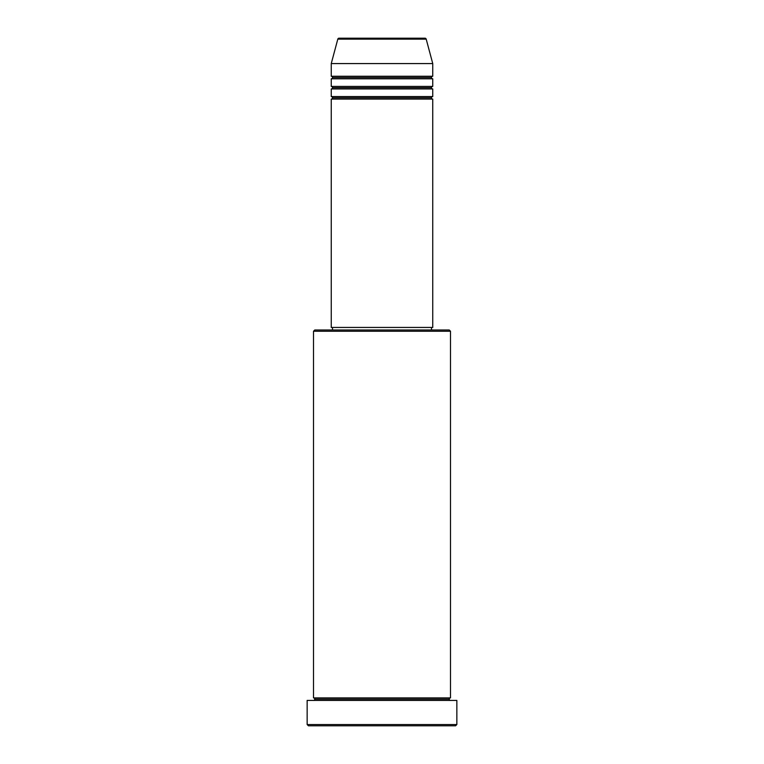 <?xml version="1.0" encoding="UTF-8"?>
<svg xmlns="http://www.w3.org/2000/svg" width="764" height="764" viewBox="0 0 764 764"><rect width="100%" height="100%" fill="white"/><g stroke="black" fill="none" stroke-linecap="round" stroke-linejoin="round"><path stroke-width="1.15" d="M424.975 38.2L339.025 38.2A1.27 1.27 0 0 0 337.803 39.136L426.197 39.136A1.27 1.27 0 0 0 424.975 38.2L339.025 38.2A1.27 1.27 0 0 0 337.803 39.136L331.251 63.574L432.749 63.574L426.197 39.136L337.803 39.136L331.251 63.574L331.251 76.257A1.27 1.27 0 0 1 332.521 77.527A1.27 1.27 0 0 1 331.251 78.797L331.251 86.408A1.27 1.27 0 0 1 332.521 87.679A1.27 1.27 0 0 1 331.251 88.949L331.251 96.56A1.27 1.27 0 0 1 332.521 97.83A1.27 1.27 0 0 1 331.251 99.091L331.251 327.45L432.749 327.45L432.749 99.091A1.27 1.27 0 0 1 431.479 97.83A1.27 1.27 0 0 1 432.739 96.56L432.749 88.949A1.27 1.27 0 0 1 431.479 87.679A1.27 1.27 0 0 1 432.739 86.408L432.749 78.797A1.27 1.27 0 0 1 431.479 77.527A1.27 1.27 0 0 1 432.739 76.257L432.749 63.574L331.251 63.574L331.251 76.257L432.749 76.257A1.27 1.27 0 0 0 431.479 77.527L332.521 77.527A1.27 1.27 0 0 0 331.251 76.257L432.749 76.257L432.749 63.574L426.197 39.136A1.27 1.27 0 0 0 424.975 38.2M450.502 331.251L449.242 329.991L314.758 329.991L313.498 331.251L450.502 331.251L313.498 331.251L313.498 697.885A1.27 1.27 0 0 1 314.758 699.155A1.27 1.27 0 0 1 313.498 700.426A1.27 1.27 0 0 0 314.758 699.155A1.27 1.27 0 0 0 313.498 697.885L450.502 697.885L450.502 331.251L450.502 697.885A1.27 1.27 0 0 0 449.242 699.155A1.27 1.27 0 0 1 450.502 697.885L313.498 697.885L313.498 331.251L314.758 329.991L449.242 329.991L450.502 331.251M307.147 724.53L308.417 725.8L455.583 725.8L456.853 724.53L307.147 724.53L456.853 724.53L456.853 700.426L307.147 700.426L307.147 724.53L307.147 700.426L456.853 700.426L456.853 724.53L455.583 725.8L308.417 725.8L307.147 724.53M450.502 700.426A1.27 1.27 0 0 1 449.242 699.155L314.758 699.155L449.242 699.155A1.27 1.27 0 0 0 450.502 700.426M331.251 96.56L432.749 96.56A1.27 1.27 0 0 0 431.479 97.83L332.521 97.83A1.27 1.27 0 0 0 331.251 96.56L331.251 88.949A1.27 1.27 0 0 0 332.521 87.679A1.27 1.27 0 0 0 331.251 86.408L432.749 86.408A1.27 1.27 0 0 0 431.479 87.679L332.521 87.679L431.479 87.679A1.27 1.27 0 0 0 432.739 88.949L331.251 88.949L432.749 88.949L432.749 96.56L331.251 96.56M432.749 99.091L331.251 99.091A1.27 1.27 0 0 0 332.521 97.83L431.479 97.83A1.27 1.27 0 0 0 432.739 99.091L432.749 327.45L331.251 327.45L331.251 99.091L432.749 99.091M431.479 329.991L431.479 327.45L431.479 329.991M332.521 327.45L332.521 329.991L332.521 327.45M432.749 78.797L331.251 78.797A1.27 1.27 0 0 0 332.521 77.527L431.479 77.527A1.27 1.27 0 0 0 432.749 78.797L432.749 86.408L331.251 86.408L331.251 78.797L432.749 78.797"/></g></svg>
